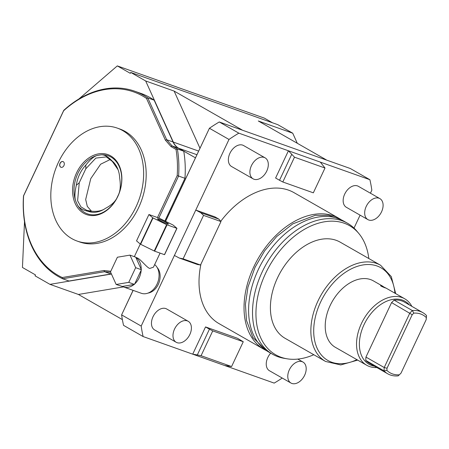 <?xml version="1.0" encoding="UTF-8"?>
<svg xmlns="http://www.w3.org/2000/svg" width="449" height="449" viewBox="0 0 449 449"><rect width="100%" height="100%" fill="white"/><g stroke="black" fill="none" stroke-linecap="round" stroke-linejoin="round"><path stroke-width="0.67" d="M165.619 221.346L209.419 128.262L228.996 139.459A153.137 101.962 -60.2 0 1 238.834 133.162L219.258 121.971A153.137 101.962 119.8 0 0 209.419 128.262L165.552 221.312M228.996 139.459L141.182 326.069L121.606 314.878L133.14 290.374M148.058 293.079A14.609 10.821 -70.4 0 0 158.295 284.357A14.609 10.821 -70.4 0 0 157.144 267.497M141.182 326.069A153.137 101.962 119.8 0 0 143.124 336.554L123.554 325.357A153.137 101.962 119.8 0 1 121.606 314.878L133.067 290.346M111.442 274.036A20.149 14.929 -70.4 0 0 111.212 274.07L49.968 284.357L78.412 294.46L122.369 319.598M24.51 221.643L22.45 267.469L35.46 274.906L35.033 275.815L49.968 284.357M297.283 143.27L292.731 133.201L277.791 124.659L130.738 72.429L130.311 73.333L117.301 65.896L78.917 98.96M130.738 72.429L145.678 80.972L173.32 142.086A20.149 14.929 -70.4 0 0 178.696 148.254L196.892 154.714M195.427 157.823L178.696 148.254M123.38 286.905L78.412 294.46M197.319 354.946L192.716 354.166L205.535 326.928L209.447 329.168L197.319 354.946L201.068 355.709L231.589 366.547L224.601 365.492L143.124 336.554M224.601 365.492L274.193 383.104A153.137 101.962 119.8 0 0 282.225 378.041M200.709 212.669L218.815 219.101L214.903 216.861L195.77 210.065L200.709 212.669L203.549 215.38L183.102 258.832L179.347 258.068L174.408 255.464M370.425 193.205L371.839 190.196A153.137 101.962 -60.2 0 0 369.897 179.718L320.311 162.106L325.003 168.027L294.488 157.184L288.421 150.78L238.834 133.162M320.311 162.106L288.421 150.78L275.607 178.017L279.519 180.257L291.654 154.478M354.008 228.098L360.098 215.155M205.535 326.928L237.42 338.254L243.263 341.74L231.589 366.547M220.734 221.301A75.46 50.243 -60.2 0 1 293.972 192.632L338.995 218.377A75.46 50.243 -60.2 0 1 341.229 219.774M200.967 264.079A75.46 50.243 119.8 0 0 219.05 323.639L264.074 349.389A75.46 50.243 119.8 0 0 266.409 350.602M188.198 321.288L166.669 308.974A12.089 8.048 119.8 0 0 153.014 316.747A12.089 8.048 119.8 0 0 154.664 329.959L176.199 342.278A12.089 8.048 119.8 0 0 189.848 334.499A12.089 8.048 -60.2 0 0 188.198 321.288A12.089 8.048 -60.2 0 0 174.543 329.061A12.089 8.048 119.8 0 0 176.199 342.278M265.106 157.852L243.577 145.538A12.089 8.048 119.8 0 0 229.922 153.311A12.089 8.048 119.8 0 0 231.572 166.523L253.101 178.837A12.089 8.048 119.8 0 0 266.757 171.063A12.089 8.048 -60.2 0 0 265.106 157.852A12.089 8.048 -60.2 0 0 251.451 165.625A12.089 8.048 119.8 0 0 253.101 178.837M270.685 353.167A12.089 8.048 119.8 0 0 267.8 357.522A12.089 8.048 119.8 0 0 269.451 370.734L290.986 383.048A12.089 8.048 119.8 0 0 304.635 375.269A12.089 8.048 -60.2 0 0 302.985 362.057A12.089 8.048 -60.2 0 0 289.33 369.836A12.089 8.048 119.8 0 0 290.986 383.048M379.893 198.621L358.364 186.307A12.089 8.048 119.8 0 0 344.709 194.086A12.089 8.048 119.8 0 0 346.359 207.298L367.888 219.612A12.089 8.048 119.8 0 0 381.543 211.833A12.089 8.048 -60.2 0 0 379.893 198.621A12.089 8.048 -60.2 0 0 366.238 206.4A12.089 8.048 119.8 0 0 367.888 219.612M218.815 219.101L220.97 221.565L200.523 265.017L197.453 264.5L179.347 258.068M183.102 258.832L200.523 265.017M203.549 215.38L220.97 221.565M219.258 121.971L350.321 168.521L369.897 179.718M325.003 168.027L313.335 192.829L282.814 181.991L279.519 180.257M294.488 157.184L282.814 181.991M326.17 159.945L241.994 130.042M242.05 129.924L174.117 91.074L199.957 148.204M145.678 80.972L174.117 91.074M326.227 159.822L258.298 120.972L292.731 133.201M272.476 122.773L264.354 118.126L117.301 65.896M201.068 355.709L212.742 330.902L243.263 341.74M209.447 329.168L212.742 330.902M264.074 349.389A75.46 50.243 119.8 0 1 253.769 266.919A75.46 50.243 -60.2 0 1 338.995 218.377M272.554 354.239L268.642 351.999A75.46 50.243 119.8 0 1 258.338 269.529A75.46 50.243 -60.2 0 1 343.564 220.992L347.481 223.232A75.46 50.243 119.8 0 0 262.255 271.768A75.46 50.243 119.8 0 0 272.554 354.239A75.46 50.243 119.8 0 0 284.071 358.302L287.051 358.802A74.382 49.525 119.8 0 0 313.8 354.727M368.814 258.529A74.382 49.525 119.8 0 0 358.762 233.413L356.82 231.095A75.46 50.243 119.8 0 0 347.481 223.232M358.762 233.413A74.382 49.525 119.8 0 0 265.55 273.503A74.382 49.525 119.8 0 0 287.051 358.802M325.576 361.462L285.121 338.327A55.412 36.891 119.8 0 1 277.555 277.768A55.412 36.891 -60.2 0 1 340.134 242.129L380.595 265.264A55.412 36.891 119.8 0 0 318.01 300.903A55.412 36.891 119.8 0 0 325.576 361.462L340.74 364.942L357.69 360.104M411.834 306.341A38.283 25.492 119.8 0 0 404.717 298.787A38.283 25.492 119.8 0 0 361.479 323.415A38.283 25.492 119.8 0 0 366.704 365.256L335.386 347.341A38.283 25.492 -60.2 0 1 330.155 305.505A38.283 25.492 -60.2 0 1 373.394 280.878L383.193 286.479M385.719 288.005L384.978 287.815C381.15 286.31 379.848 285.564 381.066 285.575L385.758 287.983L381.066 285.575M366.704 365.256A38.283 25.492 119.8 0 0 376.823 367.557M409.426 304.966A36.268 24.151 119.8 0 0 364.055 324.616A36.268 24.151 119.8 0 0 374.415 366.182M365.75 360.39A35.263 23.477 119.8 0 0 369.51 363.376L387.779 373.826A35.263 23.477 119.8 0 0 398.19 375.869L400.985 373.198L426.163 319.694L426.286 317.55A33.248 22.136 119.8 0 0 413.832 313.133L412.384 310.568L394.11 300.117A35.263 23.477 -60.2 0 1 404.521 302.16L422.79 312.611A35.263 23.477 119.8 0 0 412.384 310.562L409.847 313.043L384.209 367.523L384.018 370.84L365.75 360.39L365.941 357.073L391.573 302.598L394.11 300.117M391.573 302.598L412.199 314.732L387.021 368.236L386.898 370.374L384.018 370.84A35.263 23.477 119.8 0 0 387.779 373.826M386.898 370.374A33.248 22.136 119.8 0 0 399.346 374.797M387.021 368.236L384.209 367.523L365.941 357.073M426.163 319.694L426.55 315.596A35.263 23.477 119.8 0 0 422.79 312.611M426.55 315.596L426.286 317.55M413.832 313.133L412.199 314.732M350.383 355.922L347.823 354.457M384.327 287.444L381.201 285.85M177.187 175.671A99.538 73.737 109.6 0 0 176.036 149.455L177.372 148.933L172.062 145.897L166.686 139.734L147.766 97.893L146.514 98.449A99.538 73.737 109.6 0 0 63.646 110.74L63.741 110.364A100.548 74.483 109.6 0 1 134.7 91.198L141.081 93.465A100.548 74.483 -70.4 0 1 154.142 100.161L173.061 141.996A20.149 14.929 -70.4 0 0 178.444 148.164L183.748 151.195L177.372 148.933A100.548 74.483 109.6 0 1 178.584 176.042L177.187 175.671L157.481 217.546M63.646 110.74L23.634 195.77A99.538 73.737 109.6 0 0 62.248 277.527L62.658 278.756L69.034 281.023L110.954 273.98A20.149 14.929 -70.4 0 1 111.386 273.918M183.748 151.195A100.548 74.483 -70.4 0 1 184.96 178.309L164.878 220.981M154.142 100.161L147.766 97.893A100.548 74.483 109.6 0 0 134.7 91.198M176.036 149.455L171.002 146.576L165.35 140.105L146.514 98.449M62.248 277.527L103.983 270.517L110.785 271.263M63.741 110.364L23.516 195.848A100.548 74.483 109.6 0 0 62.658 278.756L104.578 271.718L110.634 272.257M148.928 214.538L136.535 240.872L140.324 244.099A15.917 1.414 -154.8 0 0 140.632 244.278L154.237 250.991A15.917 1.414 -154.8 0 0 154.652 251.176L164.463 254.662L176.855 228.328L167.045 224.842A15.917 1.414 -154.8 0 1 166.63 224.663L153.025 217.945A15.917 1.414 -154.8 0 1 152.716 217.771L148.928 214.538A15.917 1.414 -154.8 0 1 149.034 214.543L158.845 218.029L178.584 176.042L184.96 178.309M79.709 241.977A59.947 44.406 -70.4 0 0 138.595 207.696A59.947 44.406 109.6 0 0 119.838 129.003L117.284 128.1A59.947 44.406 109.6 0 1 136.047 206.793A59.947 44.406 -70.4 0 1 77.161 241.074L79.709 241.977M117.284 128.1A59.947 44.406 109.6 0 0 58.398 162.381A59.947 44.406 -70.4 0 0 77.161 241.074M76.605 172.792A31.834 23.584 109.6 0 1 110.723 155.893A31.834 23.584 109.6 0 1 117.84 196.381A31.834 23.584 109.6 0 1 83.722 213.281A31.834 23.584 109.6 0 1 76.605 172.792M60.031 163.318A3.025 2.239 -70.4 0 0 60.974 167.281A3.025 2.239 -70.4 0 0 63.943 165.558A3.025 2.239 -70.4 0 0 63 161.589A3.025 2.239 -70.4 0 0 60.031 163.318M97.427 155.421L100.958 154.826A30.829 22.837 109.6 0 1 118.738 194.148L116.807 198.256C114.832 202.033 111.026 205.412 105.392 208.387A28.231 20.912 109.6 0 1 103.124 209.784A28.231 20.912 109.6 0 1 88.077 211.294C82.638 210.194 79.086 208.05 77.408 204.879L75.814 201.348C74.483 197.902 74.652 192.554 76.324 185.308A28.231 20.912 109.6 0 1 85.826 165.12C90.232 159.446 94.099 156.207 97.427 155.421A30.829 22.837 109.6 0 0 77.89 173.393A30.829 22.837 -70.4 0 0 75.814 201.348M112.587 161.623L106.312 156.892L95.839 158.087L85.81 168.796L79.265 182.698L76.324 185.308M118.042 169.643L111.863 160.748A28.231 20.912 109.6 0 1 117.694 168.757A28.231 20.912 109.6 0 1 119.675 178.023C120.719 184.814 120.405 190.191 118.738 194.148M112.065 160.983L111.863 160.748C107.917 156.482 104.28 154.507 100.958 154.826M85.826 165.12L85.81 168.796M91.484 211.215L87.302 206.405L85.68 199.496L90.76 178.623L100.632 164.216L110.398 159.429M79.265 182.698L77.61 200.748L80.921 206.854L86.803 210.357L92.18 211.255C96.877 211.647 100.851 210.979 104.101 209.251M77.408 204.879A30.829 22.837 -70.4 0 0 116.807 198.256M88.077 211.294L92.18 211.255M63.062 161.612A3.025 2.239 109.6 0 0 60.155 163.363A3.025 2.239 -70.4 0 0 61.036 167.303M123.447 286.928A16.018 11.865 -70.4 0 0 134.066 284.47L134.722 283.903A16.018 11.865 -70.4 0 0 141.166 270.214L141.396 269.72L135.66 267.683L129.974 255.116L117.385 257.232L110.482 271.909L116.162 284.475L122.324 286.44A16.018 11.865 -70.4 0 0 123.447 286.928L141.3 293.27A16.018 11.865 -70.4 0 0 157.077 284.037A16.018 11.865 -70.4 0 0 154.669 264.573M135.789 257.316L137.641 258.124C140.846 259.494 147.008 267.8 149.77 268.44L153.446 267.177L160.069 253.101M141.396 269.72L141.205 269.299A16.018 11.865 -70.4 0 0 135.907 257.58L135.716 257.159L129.974 255.116M141.205 269.299L135.907 257.58M134.722 283.903L141.166 270.214M134.492 284.397L128.751 282.359L135.66 267.683M122.324 286.44L134.066 284.47M116.162 284.475L128.751 282.359M164.463 254.662A15.917 1.414 25.2 0 0 164.575 254.662L176.962 228.333L173.174 225.101A15.917 1.414 25.2 0 0 172.865 224.927L159.26 218.208A15.917 1.414 25.2 0 0 158.845 218.029M154.652 251.176L167.045 224.842M166.86 223.675A6.045 0.539 25.2 0 0 168.414 224.012A6.045 0.539 25.2 0 0 165.114 221.901A6.045 0.539 25.2 0 0 159.03 219.196A6.045 0.539 -154.8 0 0 157.476 218.859A6.045 0.539 -154.8 0 0 160.776 220.97A6.045 0.539 -154.8 0 0 166.86 223.675M154.237 250.991L166.63 224.663M140.632 244.278L153.025 217.945M140.324 244.099L152.716 217.771M173.32 142.086L198.604 151.072M111.212 274.07L111.504 274.176M394.907 293.18A53.397 35.55 119.8 0 0 364.465 264.736A53.397 35.55 119.8 0 0 320.592 302.104A53.397 35.55 119.8 0 0 319.104 351.921A53.397 35.55 119.8 0 0 356.899 359.649M165.35 140.105L166.686 139.734L173.061 141.996M171.002 146.576L172.062 145.897L178.444 148.164M103.983 270.517L104.578 271.718L110.954 273.98M266.044 350.349L252.927 337.513L246.495 320.446L245.423 304.371L247.966 287.119L254.97 267.464L264.568 250.929L276.646 236.572L292.754 223.866L315.26 215.312L328.719 215.307L340.83 219.589M395.704 293.635L391.281 276.573L380.595 265.264M404.717 298.787L385.753 287.944M297.794 359.088L302.985 362.057M134.341 256.671L140.273 244.06"/></g></svg>
